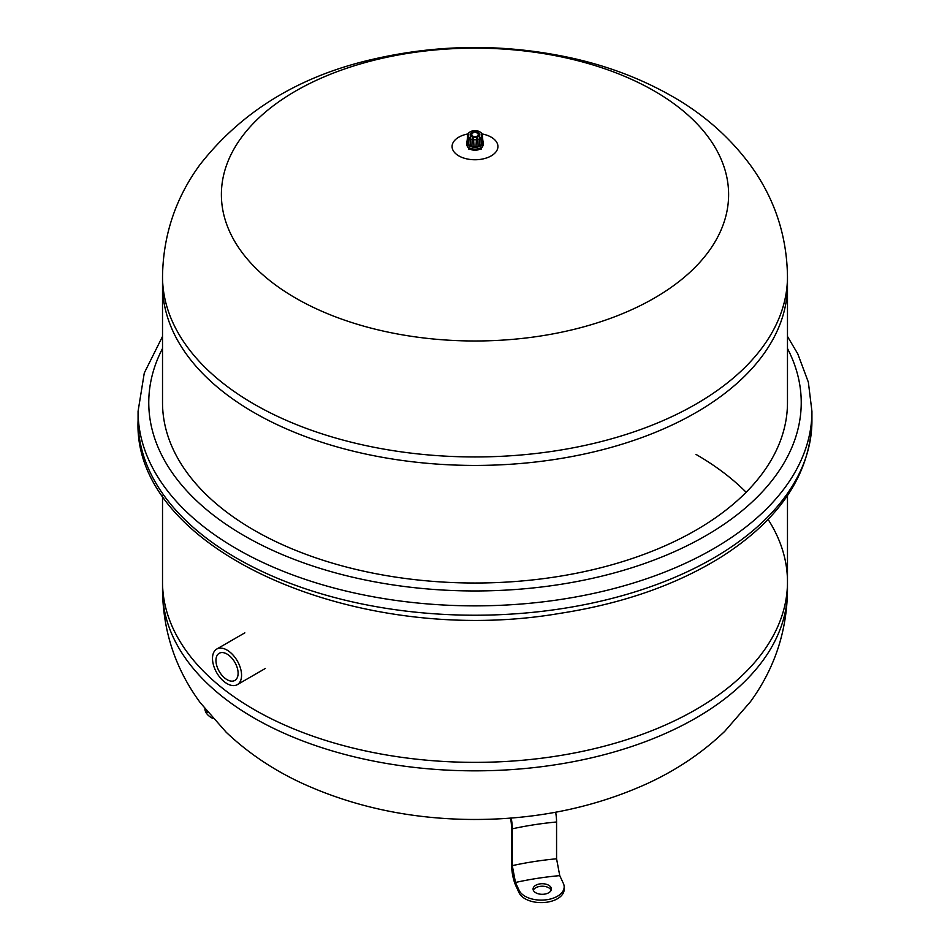 <?xml version="1.0" encoding="UTF-8"?>
<svg xmlns="http://www.w3.org/2000/svg" width="950" height="950" viewBox="0 0 950 950"><rect width="100%" height="100%" fill="white"/><g stroke="black" fill="none" stroke-linecap="round" stroke-linejoin="round"><path stroke-width="1.43" d="M162.521 276.545L162.521 285.012A312.479 180.417 0 0 0 475 465.429A312.479 180.417 0 0 0 787.479 285.012L787.479 402.61A312.479 180.417 180 0 1 475 583.015A312.479 180.417 180 0 1 162.521 402.61L162.521 285.012A312.479 180.417 -0 0 0 475 465.429A312.479 180.417 -0 0 0 787.479 285.012L787.479 276.545C786.873 235.517 774.559 198.479 750.559 165.395C729.778 137.239 703.629 114.214 672.125 96.294C641.998 79.087 608.891 66.405 572.814 58.282C506.326 43.641 439.957 43.914 373.718 59.078C299.962 75.751 242.06 110.936 199.975 164.659C175.631 197.897 163.151 235.196 162.521 276.545A312.479 180.417 -0 0 0 475 456.95A312.479 180.417 -0 0 0 787.479 276.545M519.104 890.304L515.47 882.479A214.498 123.844 180 0 1 559.752 875.627L563.386 883.464A22.919 13.229 180 0 1 564.169 886.884A22.919 13.229 180 0 1 544.231 900.006A22.919 13.229 180 0 1 519.104 890.304L519.104 892.81A22.919 13.229 0 0 0 544.231 902.5A22.919 13.229 0 0 0 564.169 889.378L564.169 886.884M544.611 894.128A9.168 5.296 180 0 1 533.069 889.01A9.168 5.296 180 0 1 542.236 883.726A9.168 5.296 180 0 1 551.404 889.01A9.168 5.296 180 0 1 544.611 894.128M510.542 818.092A11.839 2.506 -98.8 0 1 511.492 827.117L511.492 863.93C511.729 872.041 513.059 879.047 515.47 884.972L519.104 892.81M551.143 890.269A9.168 5.296 0 0 0 542.236 886.219A9.168 5.296 0 0 0 533.318 890.269M559.752 875.627L556.569 858.788A226.717 130.898 0 0 0 512.288 865.64L515.47 882.479M512.288 865.64L512.288 828.828A14.915 3.147 -98.8 0 0 511.207 818.033M556.569 858.788L556.569 821.988A14.915 3.147 -98.8 0 0 555.667 812.214M227.026 654.063A15.663 9.037 60 0 1 237.263 667.874A15.663 9.037 60 0 1 234.864 680.426A15.663 9.037 60 0 1 219.201 671.377A15.663 9.037 60 0 1 219.201 653.291A15.663 9.037 60 0 1 227.026 654.063M227.026 650.073A20.556 11.863 -120 0 0 216.754 649.052A20.556 11.863 -120 0 0 216.754 672.79A20.556 11.863 -120 0 0 237.298 684.653A20.556 11.863 -120 0 0 240.457 668.182A20.556 11.863 -120 0 0 227.026 650.073M471.901 146.632L472.079 139.424L473.029 138.118A6.65 3.836 0 0 0 473.539 138.201L474.026 146.965A1.152 0.665 0 0 0 471.901 146.632A7.944 4.584 180 0 1 470.214 146.074L470.535 138.914A7.434 4.299 180 0 0 472.079 139.424M475.974 146.965L476.461 138.201A6.65 3.836 0 0 0 476.971 138.118L477.921 139.424L478.099 146.632A1.152 0.665 0 0 0 475.974 146.965A7.944 4.584 180 0 1 474.026 146.965M478.099 146.632A7.944 4.584 180 0 0 479.786 146.074L479.512 137.275A6.65 3.836 0 0 0 479.892 137.061L480.949 138.047L481.341 145.172A1.152 0.665 0 0 0 479.762 145.481M477.921 139.424A7.434 4.299 180 0 0 479.465 138.914L479.512 137.275M481.341 145.172A7.944 4.584 180 0 0 482.315 144.198L481.353 135.601A6.65 3.836 0 0 0 481.484 135.304L482.386 135.993L482.885 142.975A1.152 0.665 0 0 0 482.244 143.106M482.386 134.959A7.434 4.299 180 0 1 482.434 135.292L481.484 133.606A6.65 3.836 0 0 0 481.353 133.321L481.852 134.009M479.512 131.634L479.512 131.634A6.65 3.836 0 0 1 479.892 131.848L480.949 132.893L479.892 131.848M476.971 130.791L477.921 131.528L476.971 130.791A6.65 3.836 0 0 0 476.461 130.708L475.891 131.207M473.539 130.708L474.109 131.207L473.539 130.708A6.65 3.836 0 0 0 473.029 130.791L472.079 131.528M470.488 131.634L470.488 131.634A6.65 3.836 0 0 0 470.108 131.848L469.051 132.893M468.148 134.009L468.647 133.321A6.65 3.836 0 0 0 468.516 133.606L467.566 135.292A7.434 4.299 180 0 1 467.614 134.959M467.756 143.106A1.152 0.665 0 0 0 467.115 142.975L467.614 135.993L468.516 135.304A6.65 3.836 0 0 0 468.647 135.601L468.647 135.648M468.647 135.601L467.685 144.198A7.944 4.584 180 0 0 468.659 145.172L469.051 138.047L470.108 137.061A6.65 3.836 0 0 0 470.488 137.275M471.592 136.646A4.821 2.779 180 0 1 471.521 136.61A4.821 2.779 180 0 1 471.616 132.691A4.821 2.779 180 0 1 478.384 132.691A4.821 2.779 180 0 1 478.479 136.61A4.821 2.779 180 0 1 478.277 136.717A4.821 2.779 180 0 1 471.592 136.646M467.115 142.975A7.944 4.584 180 0 1 467.056 142.215A7.944 4.584 180 0 1 467.115 141.847M482.885 141.847A7.944 4.584 180 0 1 482.944 142.215A7.944 4.584 180 0 1 482.885 142.975M470.238 145.481A1.152 0.665 0 0 0 468.659 145.172M482.826 140.636A8.408 4.857 180 0 1 483.407 142.405A8.408 4.857 180 0 1 478.218 146.894A8.408 4.857 180 0 1 469.062 145.837A8.408 4.857 180 0 1 466.593 142.405A8.408 4.857 180 0 1 467.174 140.636M483.407 142.405L483.407 144.281A8.408 4.857 180 0 1 478.218 148.77A8.408 4.857 180 0 1 469.062 147.713A8.408 4.857 180 0 1 466.593 144.281L466.593 142.405M482.398 146.585A7.493 4.322 180 0 1 477.304 150.017A7.493 4.322 180 0 1 469.704 148.96A7.493 4.322 180 0 1 467.602 146.585M478.183 134.176A3.289 1.9 180 0 1 476.651 136.325A3.289 1.9 180 0 1 472.673 136.016A3.289 1.9 180 0 1 471.817 134.176L473.242 132.632C474.691 131.48 476.33 131.991 478.183 134.176M468.148 133.903A22.919 13.229 -0 0 0 455.394 153.377A22.919 13.229 -0 0 0 491.209 155.883A22.919 13.229 -0 0 0 491.209 137.168A22.919 13.229 -0 0 0 481.852 133.903M787.479 590.437C786.873 631.512 774.523 668.61 750.453 701.717L724.743 731.334C702.347 752.768 676.388 770.236 646.867 783.762C593.061 808.034 534.411 819.933 470.927 819.458C409.391 818.852 352.676 806.586 300.794 782.669C272.662 769.5 247.808 752.709 226.231 732.284L200.319 702.786C175.762 669.441 163.151 631.988 162.521 590.437A312.479 180.417 0 0 0 475 770.842A312.479 180.417 0 0 0 787.479 590.437L787.479 581.958A312.479 180.417 180 0 1 475 762.363A312.479 180.417 180 0 1 162.521 581.958A312.479 180.417 0 0 0 475 762.363A312.479 180.417 0 0 0 787.479 581.958A312.479 180.417 0 0 0 768.087 519.377M746.154 492.278A312.479 180.417 0 0 0 695.958 454.385M207.67 712.251A22.919 13.229 180 0 1 206.471 710.79M204.868 708.771A22.919 13.229 0 0 0 213.002 718.521M787.479 348.496A326.242 188.349 180 0 1 475 590.959A326.242 188.349 180 0 1 162.521 348.496M787.479 336.442L797.762 353.827L808.355 382.185L811.929 411.338A336.929 194.524 180 0 1 475 605.862A336.929 194.524 180 0 1 138.071 411.338L144.281 372.994L162.521 336.442M811.929 411.338L811.929 420.696A336.929 194.524 180 0 1 475 615.22A336.929 194.524 180 0 1 138.071 420.696L138.071 411.338M556.569 821.988A226.717 130.898 0 0 0 512.288 828.828M481.84 137.156A7.434 4.299 180 0 1 480.949 138.047M482.944 142.215L482.434 135.292A7.434 4.299 180 0 1 482.386 135.993M467.614 135.993A7.434 4.299 180 0 1 467.566 135.292L467.056 142.215M469.051 138.047A7.434 4.299 180 0 1 468.16 137.156M475.891 139.733A7.434 4.299 180 0 1 474.109 139.733M654.336 91.022A253.626 146.431 -0 0 0 295.664 91.022A253.626 146.431 -0 0 0 295.664 298.098A253.626 146.431 -0 0 0 654.336 298.098A253.626 146.431 -0 0 0 654.336 91.022M811.929 420.696C810.338 473.563 780.496 518.747 722.404 556.249C677.386 584.535 623.093 603.594 559.538 613.439C357.889 647.936 132.418 550.406 138.071 420.696M237.298 684.653L265.394 668.432M216.754 649.052L244.839 632.842M471.521 136.61L478.479 136.61M481.686 133.333L480.569 132.216M479.358 131.504L477.363 130.851M476.188 130.661L473.812 130.661M472.637 130.851L470.642 131.504M469.431 132.216L468.314 133.333M481.116 149.269L481.116 148.402M468.884 149.269L468.884 148.402M787.479 581.958L787.479 495.591M162.521 590.437L162.521 495.591"/></g></svg>
